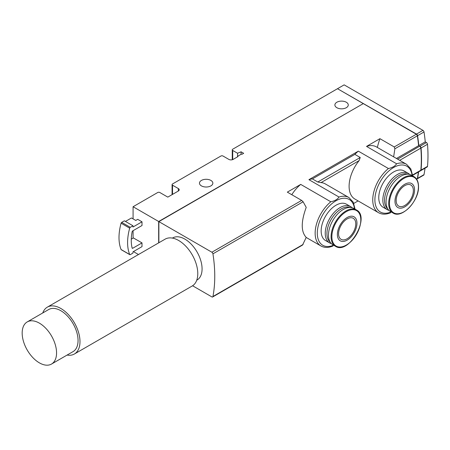 <?xml version="1.0" encoding="UTF-8"?>
<svg xmlns="http://www.w3.org/2000/svg" width="450" height="450" viewBox="0 0 450 450"><rect width="100%" height="100%" fill="white"/><g stroke="black" fill="none" stroke-linecap="round" stroke-linejoin="round"><path stroke-width="0.67" d="M125.449 221.434L131.468 217.963L135.771 220.444L137.7 219.324L142.003 221.811L142.003 225.529L132.761 230.867A0.911 0.529 120 0 0 132.131 231.789A40.427 23.344 120 0 0 132.131 248.04A0.911 0.529 120 0 0 132.3 248.287A0.911 0.529 120 0 0 132.761 248.243L142.003 242.904L133.403 237.943L131.276 239.169M142.003 242.904L142.003 246.628L132.975 251.843L132.975 253.08L130.286 254.632A0.911 0.529 120 0 1 129.831 254.678A0.911 0.529 120 0 1 129.684 254.498A45.596 26.325 120 0 1 129.684 228.161A0.911 0.529 120 0 1 130.286 227.329L132.975 225.782L132.975 227.019L142.003 221.811M363.071 103.731L158.659 221.496L158.659 242.876M158.659 221.496L133.082 206.73L133.082 218.891M133.082 230.681L133.082 238.129M138.482 254.526L133.403 251.589M210.893 180.422A6.688 3.859 180 0 1 212.85 183.15A6.688 3.859 180 0 1 206.162 187.014A6.688 3.859 180 0 1 199.474 183.15A6.688 3.859 180 0 1 203.602 179.584A6.688 3.859 180 0 1 210.893 180.422M346.309 102.24A6.688 3.859 180 0 1 348.266 104.968A6.688 3.859 180 0 1 341.578 108.832A6.688 3.859 180 0 1 334.89 104.968A6.688 3.859 180 0 1 339.019 101.402A6.688 3.859 180 0 1 346.309 102.24M396.467 158.479L418.584 145.71A133.751 77.22 -120 0 0 417.347 135.816A1.519 0.878 -120 0 0 416.295 134.213L337.494 88.712L232.706 149.209A1.519 0.878 180 0 0 232.262 149.833L232.262 159.739M133.082 206.73L157.691 192.521A1.519 0.878 180 0 1 159.84 192.521L167.794 197.111L178.329 191.031A3.038 1.755 180 0 0 179.218 189.793A3.038 1.755 180 0 0 178.329 188.55L172.524 185.197A1.519 0.878 180 0 1 172.08 184.579A1.519 0.878 180 0 1 172.524 183.96L220.888 156.037A1.519 0.878 180 0 1 223.037 156.037L228.836 159.39A3.038 1.755 180 0 0 233.139 159.39L237.966 156.6A0.608 0.349 180 0 1 237.966 156.105L241.127 154.277A0.608 0.349 180 0 1 241.987 154.277L243.669 153.309L241.093 151.819L237.549 153.248L232.706 150.452A1.519 0.878 180 0 1 232.262 149.833M416.644 179.201L417.054 178.959A1.519 0.878 -120 0 0 417.347 178.498A133.751 77.22 -120 0 0 418.359 172.041M420.626 170.713A1.519 0.878 -120 0 0 420.744 170.662L427.191 166.944A1.519 0.878 -120 0 0 427.5 166.371A133.751 77.22 -120 0 0 427.5 144.276A1.519 0.878 -120 0 0 426.431 142.543L425.25 141.862L418.798 145.581A133.751 77.22 -120 0 0 417.566 135.692A1.519 0.878 -120 0 0 416.509 134.083L337.708 88.836M425.25 141.862A133.751 77.22 -120 0 0 424.012 131.968A1.519 0.878 -120 0 0 422.961 130.365L344.154 84.864L337.708 88.588M417.156 178.886A1.519 0.878 -120 0 0 417.268 178.836A1.519 0.878 -120 0 0 417.566 178.369A133.751 77.22 -120 0 0 418.573 171.917M417.268 178.836L423.72 175.112A1.519 0.878 -120 0 0 424.012 174.651A133.751 77.22 -120 0 0 425.019 168.193M420.744 170.662A1.519 0.878 -120 0 0 421.054 170.094A133.751 77.22 -120 0 0 421.054 147.999A1.519 0.878 -120 0 0 419.985 146.267L419.766 146.143A1.519 0.878 -120 0 1 420.834 147.876A133.751 77.22 -120 0 1 421.324 159.328M366.531 146.407A27.968 16.144 -60 0 1 376.408 146.897L406.502 164.267A27.968 16.144 -60 0 0 396.619 163.783L366.531 146.407L379.924 138.679A60.795 35.1 120 0 0 377.348 147.437M312.39 178.909L317.762 182.008L321.036 182.604A27.968 16.144 -60 0 1 325.254 183.876L348.896 197.528A27.968 16.144 -60 0 0 339.013 197.044L308.925 179.668A27.968 16.144 -60 0 1 312.39 178.909L354.859 154.384A27.968 16.144 -60 0 1 358.324 151.144L308.925 179.668M321.036 182.604L359.111 160.622A27.968 16.144 -60 0 0 354.892 199.058L378.534 212.709A27.968 16.144 -60 0 1 373.562 192.943A27.968 16.144 -60 0 1 388.418 168.519L358.324 151.144M359.111 160.622L360.236 157.489L354.859 154.384M306.191 237.454L320.929 245.964A27.968 16.144 -60 0 1 315.956 226.204A27.968 16.144 -60 0 1 330.812 201.774L300.718 184.404L287.325 192.133L301.646 200.402L303.12 201.763L306.214 207.388C300.932 221.782 300.932 231.784 306.214 237.392L302.558 245.053L212.642 296.978A1.519 0.878 -120 0 0 212.934 296.511A133.751 77.22 -120 0 0 212.934 253.834A1.519 0.878 -120 0 0 211.882 252.225L158.873 221.619L158.873 242.752M291.797 194.715A27.968 16.144 -60 0 1 300.718 184.404M379.924 138.679L394.239 146.942L394.869 148.792L393.632 156.915M419.766 146.143L397.654 159.159M418.798 145.581L418.584 145.457A133.751 77.22 -120 0 0 417.392 135.844A1.519 0.878 -120 0 0 416.34 134.235L394.239 146.942M412.627 175.348L420.525 170.792A1.519 0.878 -120 0 0 420.834 170.218A133.751 77.22 -120 0 0 420.834 148.123A1.519 0.878 -120 0 0 419.766 146.391M172.417 238.089L172.721 237.915A24.317 14.04 60 0 1 184.882 239.119A24.317 14.04 60 0 1 200.768 260.55A24.317 14.04 60 0 1 197.044 280.035L196.734 280.215M212.642 296.978A1.519 0.878 -120 0 1 211.882 296.904L192.578 285.756M363.285 103.607L158.873 221.619M330.812 201.774C334.772 200.959 337.506 199.378 339.013 197.044M388.418 168.519C392.377 167.698 395.111 166.118 396.619 163.783M241.093 151.819L241.093 154.299M237.549 153.248L237.549 156.842M129.831 254.678L121.236 249.711A0.911 0.529 120 0 1 121.089 249.536A45.596 26.325 120 0 1 121.089 223.194A0.911 0.529 120 0 1 121.691 222.368L124.374 220.815L132.975 225.782M387.191 209.632L383.108 207.276A20.976 12.111 -60 0 1 383.108 183.054A20.976 12.111 -60 0 1 404.083 170.944L408.167 173.301A20.976 12.111 120 0 0 387.191 185.411A20.976 12.111 120 0 0 387.191 209.632A20.976 12.111 120 0 0 388.929 210.347M329.586 242.888L325.502 240.531A20.976 12.111 -60 0 1 322.284 223.723A20.976 12.111 -60 0 1 335.987 205.239A20.976 12.111 -60 0 1 346.478 204.204L350.561 206.561A20.976 12.111 120 0 0 340.071 207.602A20.976 12.111 120 0 0 326.368 226.08A20.976 12.111 120 0 0 329.586 242.888A20.976 12.111 120 0 0 331.324 243.602M317.762 182.008L360.236 157.489M353.796 203.4L358.104 200.914M409.652 174.448A20.976 12.111 120 0 0 408.167 173.301M407.728 174.184A20.098 11.604 120 0 0 388.704 186.283A20.098 11.604 120 0 0 387.737 208.811M414.011 176.676L411.39 175.162A20.976 12.111 120 0 0 390.414 187.273A20.976 12.111 120 0 0 390.414 211.494L393.036 213.007C401.811 219.133 419.169 200.807 418.528 186.525C418.478 181.783 416.97 178.498 414.011 176.676A20.976 12.111 120 0 0 393.036 188.786A20.976 12.111 120 0 0 393.036 213.007M414.562 189.911A13.843 7.993 120 0 0 399.876 188.601A13.843 7.993 120 0 0 399.876 208.176A13.843 7.993 120 0 0 414.562 189.911M396.174 200.526A12.161 7.02 -60 0 1 401.479 188.291A12.161 7.02 -60 0 1 410.85 185.034A12.161 7.02 -60 0 1 412.712 194.777A12.161 7.02 -60 0 1 404.769 205.493A12.161 7.02 -60 0 1 398.689 206.094A12.161 7.02 -60 0 1 396.174 200.526M352.046 207.709A20.976 12.111 120 0 0 350.561 206.561M350.123 207.439A20.098 11.604 120 0 0 341.145 208.935A20.098 11.604 120 0 0 328.314 225.714A20.098 11.604 120 0 0 330.131 242.072M356.406 209.936L353.784 208.423A20.976 12.111 120 0 0 343.299 209.458A20.976 12.111 120 0 0 329.597 227.942A20.976 12.111 120 0 0 332.809 244.749L335.43 246.263C348.66 255.324 370.868 216.855 356.406 209.936A20.976 12.111 120 0 0 345.915 210.971A20.976 12.111 120 0 0 332.213 229.455A20.976 12.111 120 0 0 335.43 246.263M347.164 217.519A13.843 7.993 120 0 0 338.687 239.366A13.843 7.993 120 0 0 355.646 229.579A13.843 7.993 120 0 0 347.164 217.519M347.164 238.748A12.161 7.02 -60 0 1 341.089 239.349A12.161 7.02 -60 0 1 341.089 225.309A12.161 7.02 -60 0 1 353.244 218.289A12.161 7.02 -60 0 1 355.112 228.032A12.161 7.02 -60 0 1 347.164 238.748M67.089 355.061A27.056 15.621 -120 0 0 74.385 354.009L192.178 286.003A27.056 15.621 -120 0 0 192.178 254.762A27.056 15.621 -120 0 0 165.122 239.147L47.334 307.147A27.056 15.621 -120 0 0 42.773 312.941M74.385 354.009A27.056 15.621 -120 0 0 74.385 322.768A27.056 15.621 -120 0 0 47.334 307.147M51.525 364.05L73.018 351.641A24.317 14.04 -120 0 0 73.018 323.561A24.317 14.04 -120 0 0 48.701 309.521L27.208 321.93A24.317 14.04 -120 0 0 23.479 341.415A24.317 14.04 -120 0 0 39.364 362.846A24.317 14.04 -120 0 0 51.525 364.05A24.317 14.04 -120 0 0 51.525 335.97A24.317 14.04 -120 0 0 27.208 321.93M417.566 135.692L424.012 131.968M417.566 178.369L424.012 174.651M426.431 142.543L419.985 146.267M427.5 144.276L421.054 147.999M427.5 166.371L421.054 170.094M416.509 134.083L422.961 130.365M212.934 253.834L303.12 201.763M212.934 296.511L303.12 244.446M394.869 148.792L417.347 135.816M416.498 178.987L417.347 178.498M420.834 148.123L399.684 160.335M420.834 170.218L412.594 174.977M211.882 252.225L301.646 200.402M232.706 150.452L232.706 159.593M178.329 188.55L178.329 191.031M172.524 185.197L172.524 194.383M132.086 247.854L132.761 248.243M121.691 222.368L130.286 227.329M121.089 223.194L129.684 228.161M121.089 249.536L129.684 254.498M391.162 211.922A26.449 15.266 -60 0 1 374.912 198.956A26.449 15.266 -60 0 1 392.782 168.007A26.449 15.266 -60 0 1 412.132 175.596M333.557 245.183A26.449 15.266 -60 0 1 317.306 232.217A26.449 15.266 -60 0 1 335.177 201.263A26.449 15.266 -60 0 1 354.532 208.851M418.421 186.727A20.469 11.818 120 0 0 396.709 184.787A20.469 11.818 120 0 0 396.709 213.739A20.469 11.818 120 0 0 418.421 186.727M346.337 211.629A20.469 11.818 120 0 0 333.804 243.939A20.469 11.818 120 0 0 358.875 229.461A20.469 11.818 120 0 0 346.337 211.629M237.791 156.352L237.791 156.701M172.08 184.579L172.08 194.642M412.678 175.905L410.822 168.891L406.502 164.267M378.534 212.709C382.056 214.627 386.094 214.627 390.645 212.715M355.072 209.166L353.216 202.151L348.896 197.528M320.929 245.964C324.45 247.882 328.489 247.888 333.045 245.976"/></g></svg>
